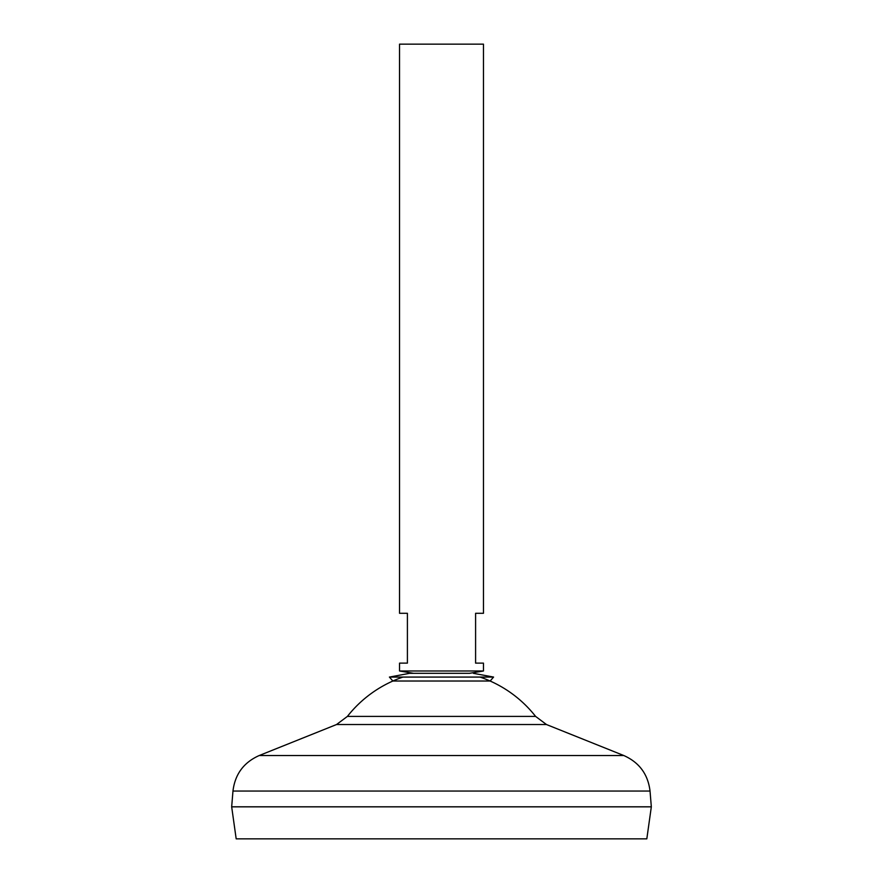 <?xml version="1.0" encoding="UTF-8"?>
<svg xmlns="http://www.w3.org/2000/svg" width="883" height="883" viewBox="0 0 883 883"><rect width="100%" height="100%" fill="white"/><g stroke="black" fill="none" stroke-linecap="round" stroke-linejoin="round"><path stroke-width="1.32" d="M483.465 670.992L399.535 670.992L399.535 663.122L407.405 663.122L407.405 613.288L399.535 613.288L399.535 44.15L483.465 44.15L483.465 613.288L475.595 613.288L475.595 663.122L483.465 663.122L483.465 670.992L469.469 673.321L409.58 673.321L413.531 673.321L399.535 670.992M646.82 838.85L236.18 838.85L231.677 806.852L651.323 806.852L646.82 838.85M651.323 806.797L231.677 806.797L232.969 791.058L650.031 791.058L651.323 806.797M480.043 677.073A119.746 119.746 0 0 1 535.606 716.411L347.394 716.411L336.533 724.535L259.183 755.539C243.73 762.426 234.999 774.27 232.969 791.058M402.957 677.073A119.746 119.746 0 0 0 347.394 716.411M389.414 677.073L392.858 681.025L490.142 681.025L493.586 677.073L389.414 677.073L409.58 673.321M535.606 716.411L546.467 724.535L623.817 755.539L259.183 755.539M546.467 724.535L336.533 724.535M623.817 755.539C639.27 762.426 648.001 774.27 650.031 791.058M493.586 677.073L473.42 673.321"/></g></svg>
